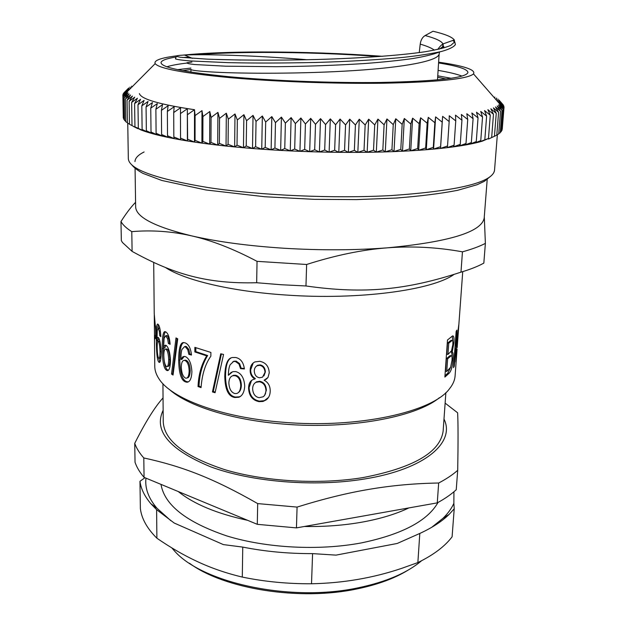 <?xml version="1.0" encoding="UTF-8"?>
<svg xmlns="http://www.w3.org/2000/svg" width="625" height="625" viewBox="0 0 625 625"><rect width="100%" height="100%" fill="white"/><g stroke="black" fill="none" stroke-linecap="round" stroke-linejoin="round"><path stroke-width="0.94" d="M177.438 69.664L190.867 68.078M437.75 75.828L451.117 78.266M190.93 69.5L182.461 70.672M446.047 78.961L437.664 77.25M461.891 76.07C456.742 74.078 448.812 72.188 438.094 70.383M186.586 63.102C177.906 64.141 171.32 65.367 166.828 66.797M134.969 161.578C135.133 158.117 138.172 154.914 144.094 151.969M139.414 93.609C141.039 99.078 159.398 104.445 194.5 109.711M488.508 139.031L494.445 136.281L488.508 139.031M482.203 141.195L488.469 138.5L478.422 142.234L482.203 141.195M474.219 143.242L478.422 142.234L480.766 140.602L474.219 143.242L476.266 141.602L469.602 144.219L474.219 143.242M464.578 145.148L469.602 144.219L471.344 142.57L464.578 145.148L466 143.492L459.148 146.031L464.578 145.148M453.328 146.875L459.148 146.031L460.25 144.367L453.328 146.875L454.094 145.195L447.117 147.672L453.328 146.875M440.531 148.414L447.117 147.672L447.539 145.969L440.531 148.414L440.602 146.695L433.586 149.094L440.531 148.414L442.625 116.344L449.172 121.562L447.539 145.969M426.297 149.727L433.586 149.094L433.305 147.359L426.297 149.727L425.656 147.961L418.68 150.289L426.297 149.727L428.281 117.359L434.859 122.711L433.305 147.359M410.742 150.789L418.68 150.289L417.672 148.5L410.742 150.789L409.375 148.977L402.516 151.227L410.742 150.789L412.617 118.164L419.141 123.648L417.672 148.5M394.023 151.602L402.516 151.227L400.789 149.391L394.023 151.602L391.938 149.727L385.281 151.898L394.023 151.602L395.766 118.75L402.164 124.344L400.789 149.391M376.32 152.133L385.281 151.898L382.836 149.992L376.32 152.133L373.523 150.188L367.164 152.289L376.32 152.133L377.922 119.094L384.102 124.797L382.836 149.992M357.836 152.375L367.164 152.289L364.023 150.305L357.836 152.375L354.352 150.352L348.367 152.383L357.836 152.375L359.281 119.195L365.164 124.992L364.023 150.305M338.789 152.32L348.367 152.383L344.555 150.32L338.789 152.32L334.656 150.219L329.125 152.18L338.789 152.32L340.07 119.047L345.57 124.922L344.555 150.32M319.414 151.969L329.125 152.18L324.695 150.031L319.414 151.969L314.688 149.781L309.68 151.688L319.414 151.969L320.523 118.648L325.578 124.594L324.695 150.031M299.945 151.328L309.68 151.688L304.672 149.445L299.945 151.328L294.688 149.039L290.266 150.898L299.945 151.328L300.891 118L305.422 123.992L304.672 149.445M280.648 150.398L290.266 150.898L284.758 148.562L280.648 150.398L274.914 148.016L271.125 149.828L280.648 150.398L281.422 117.117L285.375 123.141L284.758 148.562M261.742 149.195L271.125 149.828L265.195 147.406L261.742 149.195L255.617 146.727L252.508 148.5L261.742 149.195L262.344 116.016L265.68 122.047L265.195 147.406M243.461 147.734L252.508 148.5L246.227 145.977L243.461 147.734L237.031 145.172L234.633 146.922L243.461 147.734L243.914 114.695L246.586 120.719L246.227 145.977M226.039 146.047L234.633 146.922L228.078 144.312L226.039 146.047L219.383 143.391L217.703 145.117L226.039 146.047L226.328 113.195L228.312 119.188L228.078 144.312M209.648 144.148L217.703 145.117L210.961 142.422L209.648 144.148L202.852 141.406L201.898 143.125L209.648 144.148L209.797 111.516L211.086 117.477L210.961 142.422M194.477 142.062L201.898 143.125L195.062 140.344L194.477 142.062L187.625 139.25L187.391 140.961L194.477 142.062L194.5 109.695L195.086 115.594L195.062 140.344M180.664 139.828L187.391 140.961L180.539 138.109L180.664 139.828L173.836 136.938L174.305 138.664L180.664 139.828M168.328 137.469L174.305 138.664L167.523 135.742L168.328 137.469L161.602 134.516L162.742 136.258L168.328 137.469M157.562 135.016L162.742 136.258L156.102 133.273L157.562 135.016L151.016 132.008L152.789 133.766L157.562 135.016M148.422 132.5L152.789 133.766L146.352 130.734L148.422 132.5L142.117 129.445L144.484 131.234L148.422 132.5M140.961 129.953L144.484 131.234L134.945 126.859L140.961 129.953M133.539 126.5L137.852 128.672L129.5 124.273L129.125 101.305L134.727 97.148L131.648 102.445L132.008 125.562M494.836 97.047L494.742 98.219M496.562 98.047L496.398 100.109M497.945 99.039L497.742 101.648M449.172 121.562L449.25 115.758L455.758 120.914L455.5 115.133L461.945 120.219L461.359 114.461L467.727 119.477L466.82 113.75L473.086 118.695L471.867 113L478.031 117.883L476.508 112.219L482.539 117.023L480.727 111.398L486.625 116.141L484.523 110.555L490.266 115.219L487.898 109.68L493.477 114.281L490.852 108.781L496.258 113.312L493.383 107.867L498.602 112.328L495.492 106.93L500.523 111.32L497.188 105.969L502.016 110.305L498.477 105L503.094 109.273L499.352 104.023L503.758 108.227L499.836 103.039L504.023 107.18L499.93 102.039L503.883 106.125L499.641 101.039L503.336 105.461M503.367 105.07L498.977 100.039L498.758 102.805M498.977 100.039L502.469 104.016M503.883 106.125L503.82 106.93M499.641 101.039L499.438 103.586M504.023 107.18L502.242 129.203M503.758 108.227L501.969 130.406L501.359 130.758M499.836 103.039L499.766 103.961M503.094 109.273L501.289 131.602L500.258 132.18M502.016 110.305L500.211 132.797L498.742 133.57M500.523 111.32L498.711 133.969L496.805 134.938M498.602 112.328L496.789 135.133L494.445 136.273L496.258 113.312M493.477 114.281L491.672 137.398M490.266 115.219L488.469 138.5M486.625 116.141L484.828 139.562M482.539 117.023L480.766 140.602M478.031 117.883L476.266 141.602M473.086 118.695L471.344 142.57M467.727 119.477L466 143.492M461.945 120.219L460.25 144.367M455.758 120.914L454.094 145.195M434.859 122.711L435.625 116.875L442.203 122.164L440.602 146.695M442.203 122.164L442.625 116.344M435.625 116.875L433.586 149.094M419.141 123.648L420.609 117.789L427.172 123.211L425.656 147.961M427.172 123.211L428.281 117.359M420.609 117.789L418.68 150.289M402.164 124.344L404.328 118.484L410.797 124.031L409.375 148.977M410.797 124.031L412.617 118.164M404.328 118.484L402.516 151.227M384.102 124.797L386.953 118.953L393.25 124.602L391.938 149.727M393.25 124.602L395.766 118.75M386.953 118.953L385.281 151.898M365.164 124.992L368.688 119.172L374.727 124.93L373.523 150.188M374.727 124.93L377.922 119.094M368.688 119.172L367.164 152.289M345.57 124.922L349.734 119.148L355.43 124.992L354.352 150.352M355.43 124.992L359.281 119.195M349.734 119.148L348.367 152.383M325.578 124.594L330.32 118.875L335.609 124.789L334.656 150.219M335.609 124.789L340.07 119.047M330.32 118.875L329.125 152.18M305.422 123.992L310.703 118.352L315.508 124.328L314.688 149.781M315.508 124.328L320.523 118.648M310.703 118.352L309.68 151.688M285.375 123.141L291.117 117.594L295.375 123.602L294.688 149.039M295.375 123.602L300.891 118M291.117 117.594L290.266 150.898M265.68 122.047L271.82 116.594L275.469 122.625L274.914 148.016M275.469 122.625L281.422 117.117M271.82 116.594L271.125 149.828M246.586 120.719L253.039 115.383L256.039 121.414L255.617 146.727M256.039 121.414L262.344 116.016M253.039 115.383L252.508 148.5M228.312 119.188L235 113.969L237.328 119.977L237.031 145.172M237.328 119.977L243.914 114.695M235 113.969L234.633 146.922M211.086 117.477L217.922 112.375L219.563 118.352L219.383 143.391M219.563 118.352L226.328 113.195M217.922 112.375L217.703 145.117M195.086 115.594L201.984 110.625L202.922 116.555L202.852 141.406M202.922 116.555L209.797 111.516M201.984 110.625L201.898 143.125M131.648 102.445L137.43 98.227L134.602 103.586L140.555 99.312L137.984 104.727L144.102 100.398L141.812 105.867L148.07 101.477L146.07 107.008L152.469 102.555L150.758 108.141L157.281 103.625L155.875 109.258L162.5 104.68L161.414 110.367L168.133 105.727L167.367 111.461L174.156 106.75L173.719 112.531L180.57 107.758L180.469 113.578L187.352 108.742L187.625 139.25M187.594 114.602L194.5 109.695M180.469 113.578L180.539 138.109M187.352 108.742L187.391 140.961M173.719 112.531L173.836 136.938M167.367 111.461L167.523 135.742M161.414 110.367L161.602 134.516M155.875 109.258L156.102 133.273M150.758 108.141L151.016 132.008M146.07 107.008L146.352 130.734M141.812 105.867L142.117 129.445M137.984 104.727L138.312 128.156M134.602 103.586L134.945 126.859M128.789 90.18L128.75 87.977L123.992 92.695L127.867 88.922L123.242 93.703L127.344 89.891L122.867 94.734L127.203 90.883L122.891 95.789L127.445 91.891L123.305 96.867L128.086 92.914L124.133 97.953L129.133 93.961L125.375 99.062L130.578 95.008L127.039 100.18L127.422 122.984L129.5 124.18M127.039 100.18L132.445 96.078L129.125 101.305M125.375 99.062L125.766 121.711L127.414 122.695M124.133 97.953L124.531 120.445L125.758 121.211M123.305 96.867L123.703 119.195L124.516 119.727M122.891 95.789L123.281 117.969L123.688 118.242M122.867 94.734L123.266 116.758M127.203 90.883L127.219 91.758M123.242 93.703L123.25 94.32M127.344 89.891L127.375 91.602M127.867 88.922L127.898 91.078M130 87.055L130.031 88.93M131.594 86.156L131.617 87.336M132.961 85.984L133.531 85.406M382.453 56.305C342.648 53.398 302.18 51.953 261.039 51.969C229.508 52.031 203.5 53.078 183 55.117M176.75 55.844C160.852 57.852 153.656 60.453 155.172 63.633C159.023 68.547 183.93 73.211 229.898 77.633C274.938 81.672 335.32 83.883 383.539 83.219C437.93 82.117 467.914 79.016 473.5 73.898C475.961 69.828 464.336 65.914 438.617 62.164M379.156 56.547C340.984 53.781 302.219 52.406 262.844 52.43C236.578 52.484 214.125 53.266 195.477 54.766M176.102 57.008C166.398 58.578 161.367 60.453 161.016 62.641C161.391 67.43 183.805 72.094 228.266 76.641C271.938 80.781 332.422 83.109 380.562 82.461C436.836 81.281 465.953 77.977 467.93 72.539C467.805 69.227 458.016 66.031 438.562 62.953M169.18 389.289C187.281 405.75 231.57 420.039 283.32 424.055C348.812 429.672 415.82 417.234 439.297 397.781M215.211 392.102L213.289 391.539L221.398 353.945M213.289 391.539L212.445 391.945L220.734 353.789L223.563 354.453L215.078 392.703L212.445 391.945M173.156 374.125L172.703 373.828L177.055 338.484M172.703 373.828L171.539 374.055L176.008 337.93L177.727 338.836L173.039 375.055L171.539 374.055M167.18 366.531L167.883 366.414C169.094 366.617 169.758 364.305 169.883 359.469C169.672 353.938 168.812 350.516 167.297 349.195L166.305 349.039M166.086 349.375L165.656 349.141C164.461 348.906 163.844 350.992 163.805 355.391C163.969 361.141 164.812 364.812 166.312 366.406L166.688 366.609C167.898 366.82 168.57 364.508 168.688 359.68C168.477 354.141 167.609 350.711 166.086 349.375L167.297 349.195M168.242 370.344L167.531 369.938C164.992 368.125 163.641 360.969 163.484 348.484C163.414 338.148 164.125 332.602 165.625 331.852M170.07 343.508L169.586 343.273L168.867 338.68L167.664 338.867L165.727 335.711L164.094 338.32L163.539 348.109L164.758 347.945L165.938 345.32M168.867 338.68L167.336 335.742L166.406 335.617M163.539 348.109C164.047 345.922 164.781 344.969 165.75 345.25L166.367 345.586C168.711 347.727 170.086 352.75 170.477 360.656C170.258 367.578 169.148 370.891 167.141 370.57L166.328 370.133C163.773 368.297 162.414 361.133 162.25 348.641C162.195 336.203 163.266 330.594 165.477 331.805L166.188 332.188C168.281 333.812 169.594 337.852 170.117 344.305L168.391 343.469L167.664 338.867M169.586 343.273L168.391 343.469M160.094 342.289L159.125 341.188M158.414 341.508L158.18 341.266C157.5 340.969 157.164 342.992 157.172 347.352C157.281 353.008 157.766 356.633 158.625 358.25L158.828 358.453C159.562 358.742 159.961 356.492 160.023 351.711C159.852 346.258 159.32 342.859 158.414 341.508L159.664 341.391M159.102 358.422L160.07 358.328L161.102 355.742M157.617 341.742L157.602 340.141M157.828 328.125L158.438 324.688M159.992 361.914L158.742 358.391M160.359 331.125L159.297 331.227L158.156 328.078L157.242 330.594L157 340.188L158.25 340.094L158.672 337.961M159.914 328.719L159.117 327.992M157 340.188C157.25 338.023 157.664 337.109 158.219 337.453L158.555 337.789C159.977 339.961 160.844 344.938 161.148 352.734C161.023 359.609 160.336 362.812 159.102 362.352L158.656 361.906C157.227 360.031 156.453 352.953 156.352 340.68C156.219 328.391 156.766 322.906 158 324.242L158.391 324.625C159.641 326.273 160.461 330.281 160.852 336.648L159.766 335.766L159.297 331.227M160.805 335.656L159.766 335.766M155.688 335.32L154.453 335.336L154.594 349.398M153.703 262.5L154.227 313.609L155.75 330.68C155.773 336.5 155.508 339.211 154.969 338.836L154.453 335.336M154.492 335.336L154.281 314.984M457.164 347.609L457.477 343.469M451.273 340.359L447.531 342.984L446.742 354.195L447.961 354.438L451.492 350.875L452.812 344.711C453.023 341.641 452.789 340.234 452.094 340.492L448.75 343.219L447.961 354.438M447.531 342.984L448.75 343.219M450.398 355.68L446.438 358.562L445.547 371.211L446.75 371.453L450.586 367.336L452 360.359C452.234 357.055 451.953 355.539 451.148 355.812L447.648 358.805L446.75 371.453M446.438 358.562L447.648 358.805M450.609 367.281L447.875 373.086L444.969 375.766M451.07 351.531L450.977 351.805C451.688 351.977 452.008 353.57 451.93 356.586M452.258 336.109L452.75 341.133M449.094 373.305L444.875 377.078L447.492 339.992L452.594 335.922C453.805 335.633 454.25 337.945 453.906 342.867L452.211 352.008C453.094 352.227 453.375 354.562 453.055 359.016C452.641 366.047 451.32 370.805 449.094 373.305L447.875 373.086M450.977 351.805L452.211 352.008M455.164 345.969L455.383 349.102M453.516 367.648L456.156 331.352L456.898 330.102L455.742 346.039C456.172 345.852 456.68 342.672 457.273 336.492L458.789 324.789L456.398 346.164L456.187 360.406L455.844 362.117L456.023 354.141L455.492 349.445L454.266 366.289L453.516 367.648M453.617 366.211L454.266 366.289M454.844 349.367L455.492 349.445M455.148 346.023L456.398 346.164M455.094 345.953L455.742 346.039M186.969 377.953L187.109 377.906C188.969 377.891 190 375.453 190.203 370.609C189.945 364.969 188.617 361.539 186.211 360.328L184.367 360.383M185.141 360.609L184.312 360.391C182.422 360.383 181.414 362.578 181.297 366.984C181.547 372.859 182.898 376.539 185.344 378.031L186.055 378.211C187.922 378.195 188.961 375.766 189.164 370.922C188.906 365.273 187.562 361.836 185.141 360.609L186.211 360.328M188.32 381.906L186.398 381.539C182.227 379.93 180.031 372.727 179.797 359.938C179.82 349.148 181.141 343.383 183.773 342.633M191.453 354.477L189.898 354.055L188.805 349.414L187.75 349.703L185.32 346.828L184.578 346.633L181.961 349.461C181.258 351.531 180.914 354.891 180.922 359.539L182.023 359.273L184.18 356.391M188.805 349.414L186.398 346.547L184.68 346.609M180.922 359.539L182.703 356.891L184.148 356.391L185.625 356.703C189.312 358.688 191.406 363.703 191.898 371.766C191.562 378.648 189.883 382.141 186.867 382.234L185.328 381.844C181.133 380.211 178.914 373 178.68 360.195C178.758 347.664 180.57 341.812 184.133 342.641L185.469 342.992C188.773 344.477 190.781 348.5 191.5 355.062L188.852 354.352L187.75 349.703M189.898 354.055L188.852 354.352M201.094 386.938L199.008 386.18C199.477 374.391 202.352 364.172 207.625 355.516L195.844 351.625L195.852 347.719M195.844 351.625L194.844 351.945L194.852 347.359L210.883 352.438L210.859 356.195C205.312 363.922 202.039 374.398 201.055 387.625L198.039 386.531C198.516 374.742 201.406 364.523 206.719 355.875L194.844 351.945M207.625 355.516L206.719 355.875M199.008 386.18L198.039 386.531M238.195 392.656C240.164 391.516 241.211 389.016 241.352 385.172C241.078 379.422 239.148 376.117 235.555 375.258L233.547 375.297L232.078 376.039M234.906 375.695L232.859 375.734C230.375 376.445 229.039 378.836 228.859 382.906C229.195 388.914 231.219 392.477 234.945 393.586L236.797 393.484C239.195 392.68 240.516 390.055 240.75 385.625C240.477 379.867 238.523 376.555 234.906 375.695L235.555 375.258M240.922 396.039L239.414 396.812L235.516 397.055C229.117 396.133 225.781 389.094 225.523 375.938C225.68 365.875 227.477 359.914 230.914 358.07M244.344 368.461L241.148 368.211L239.609 363.617L238.992 364.047L235.391 361.469L233.555 361.492L230.164 364.727C229.039 366.984 228.445 370.5 228.375 375.297L231.367 372.188M239.609 363.617L236.039 361.047L232.828 361.758M228.375 375.297L232.734 371.656L235.703 371.586C241.164 373.031 244.172 377.844 244.711 386.031C244.344 392.07 242.383 395.82 238.828 397.266L234.867 397.508C228.406 396.578 225.047 389.523 224.781 376.352C225.078 364.352 227.617 358.078 232.406 357.523L235.672 357.5C240.586 358.516 243.5 362.328 244.391 368.953L240.547 368.648L238.992 364.047M241.148 368.211L240.547 368.648M263.945 375.883L265.383 371.883C265.109 367.883 263.352 365.555 260.125 364.891L257.539 365.281L256.094 366.398M259.695 365.352L257.07 365.75L255.773 366.703L254.656 368.445L254.258 370.68C254.461 374.781 256.203 377.148 259.492 377.781L262.555 377.172L265 372.359C264.719 368.352 262.953 366.023 259.695 365.352L260.125 364.891M264.711 395.242L266.352 390.203C266.039 385.078 263.844 382.109 259.758 381.289L256.477 381.82L254.875 383.094M259.32 381.773L255.992 382.305C253.859 383.477 252.734 385.617 252.625 388.711C252.945 393.852 255.109 396.852 259.117 397.695L263.195 396.766L264.211 395.867L265.422 393.875L265.984 390.695C265.672 385.562 263.453 382.594 259.32 381.773L259.758 381.289M268.484 397.445L264.344 400.664L259.469 401.156C252.914 399.789 249.453 395.273 249.102 387.609L251.516 380.523M267.969 377.5L264.117 380.234C268.219 382.344 270.25 385.977 270.219 391.148C270.117 394.953 268.82 397.852 266.312 399.82L262.969 401.484L259.039 401.648C252.422 400.273 248.93 395.75 248.57 388.078C248.695 383.773 250.141 380.961 252.898 379.641L254.883 379.016C251.68 377.133 250.109 374.203 250.164 370.227C250.289 366.141 251.883 363.367 254.938 361.914L259.742 361.312C265.719 362.477 268.883 366.328 269.242 372.867L268 377.445L266.336 379.156L264.117 380.234M254.883 379.016L255.352 378.547C252.18 376.672 250.625 373.742 250.68 369.773L253.195 363.016M165.68 267.648C184.828 280.242 231.547 291.492 286.156 295.039C359.047 300.211 432.516 290.086 453.977 274.453M154.602 349.758L154.766 366.086C154.734 370.211 156.094 374.383 158.836 378.594C170.922 398.438 220.852 417.5 282.891 422.242C358.281 428.781 433.102 411.812 449.578 388.656C452.797 384.648 454.625 380.578 455.055 376.461L455.148 375.211M256.664 282.734C207.492 284.016 173.898 274.453 132.102 251.391L131.781 231.648C151.672 229.914 171.625 231.32 191.641 235.875C211.586 240.367 233.383 248.852 257.039 261.344L256.664 282.734L281.039 284.734L305.969 285.969L306.633 264.484C335.602 255.234 362.516 249.688 387.375 247.836C412.305 245.938 437.328 247.266 462.453 251.828L460.977 272.156C406.859 289.859 364.812 294.352 305.969 285.969M135.578 202.297L134.43 203.508C130.289 207.953 125.805 213.953 120.977 221.516L121.344 240.617L122.453 242.484L132.102 251.391M460.977 272.156C470.367 269.367 477.984 266.352 483.828 263.117L485.383 243.391L484.289 216.75M135.07 168.375L135.641 206.398C135.484 216.852 154.156 226.68 191.641 235.875C217.648 241.828 248.633 245.961 284.578 248.281C320.719 250.438 354.984 250.289 387.375 247.836C449.359 241.93 481.633 231.992 484.195 218.016L484.266 217.102M462.453 251.828C471.883 249.234 479.523 246.414 485.383 243.391M257.039 261.344L306.633 264.484M120.977 221.516C122.797 224.875 126.398 228.25 131.781 231.648M170.883 520.734L156.859 508.133C148.414 498.094 144.781 488.102 145.977 478.141M174.203 523.039L223.359 544.594L242.75 547.094L242.297 577.078C226.023 573.195 210.906 567.961 196.93 561.375C183.789 555.258 170.445 547.531 156.891 538.203L156.602 509.656L174.203 523.039M336.016 555.125L397.219 543.469L419.805 533.445L417.867 562.578L401.789 568.32C373.164 577.984 343.07 583.133 311.516 583.766L312.586 553.617L336.016 555.125M417.867 562.578C433.43 555 444.836 546.422 452.094 536.82L454.219 508.797L453.859 503.352C451.555 508.492 447.922 513.484 442.961 518.32L431.68 527.336M453.859 503.352L453.93 491.773M161 484.375C164.461 505.031 186.391 522.219 226.773 535.922C266.258 548.109 318.945 550.891 361.32 542.914C401.953 534.438 427.523 520.953 438.031 502.461M155.125 508.25L155.227 506.945M439.594 521.383L439.422 522.383M144.977 477.727L139.969 481.289L140.375 508.633C141.602 518.656 147.109 528.516 156.891 538.203M311.516 583.766C287.586 583.898 264.516 581.664 242.297 577.078M156.602 509.656L150.93 503.789C144.602 496.328 140.945 488.828 139.969 481.289M312.586 553.617C288.438 553.711 265.156 551.531 242.75 547.094M454.219 508.797L449.117 514.398C441.937 521.414 432.164 527.766 419.805 533.445M171.773 547.852L173.758 550.109C201.047 582.867 291.125 602.625 359.109 587.617C386.523 581.758 407.352 572.797 421.602 560.719M438.688 522.898L438.578 522.234M437.266 502.875L296.445 527.891L297.078 507.086C323.781 498.758 348.102 492.789 370.047 489.188C392.078 485.461 414.953 483.398 438.672 483.016L437.266 502.875C444.836 498.773 451.164 494.398 456.234 489.75L457.711 470.32C458.188 442.109 458.156 422.93 457.625 412.797L445.125 403.125M144.062 477.352L143.797 457.945C182.18 466.305 213.195 478.172 257.688 503.594L257.297 524.328L144.062 477.352C139.773 472.359 136.766 467.328 135.039 462.273L134.734 443.344C136.469 448.242 139.492 453.109 143.797 457.945M163.047 397.906C154.867 406.93 145.43 422.07 134.734 443.344M163.148 410.242C153.398 430.719 169.18 449.563 210.5 466.766C251.586 482.039 314.789 487.227 364.477 479C425.609 469.227 455.555 442.148 443.992 419.055M438.672 483.016C446.273 479.047 452.625 474.812 457.711 470.32M257.688 503.594L297.078 507.086M257.297 524.328L296.445 527.891M304.344 526.484C324.734 526.82 344.07 525.352 362.352 522.086C380.523 518.766 396.031 514.039 408.883 507.922M178.234 491.523C193.828 504.102 216.969 513.703 247.641 520.328M162.93 383.695L163.234 421.383C163.797 440.242 184.344 456.344 224.875 469.695C264.625 481.562 319.328 484.75 363.047 477.578C413.453 467.82 440.148 452.344 443.133 431.164L443.227 429.859M189.492 563.258C224.133 589.047 300.055 601.297 357.594 588.797C377.969 584.531 394.797 578.305 408.094 570.125M307.133 59.742C255.102 55.352 204.133 54.086 184.508 55.039C178.43 55.336 175.703 55.781 176.336 56.359L180.508 57.281L206.906 59.125C233.141 60.195 273.461 60.578 316.125 59.523C358.75 58.32 398.945 55.602 424.844 51.789C436.633 49.805 445.273 47.68 450.773 45.422L454.672 41.93L454.289 39.93C452.07 36.969 444.977 34.07 433 31.25L425.133 35.539C422.422 37.203 420.781 40.062 420.219 44.125L419.25 52.594M190.992 69.352C190.789 70.281 198.43 71.195 213.906 72.094C243.445 73.727 303.016 73.891 354.047 70.578C405.188 67.281 438.57 60.844 439.133 53.969L439.164 53.672M189.633 57.188L182.336 57.508M175.484 58.883C177.07 59.547 181.875 60.227 189.898 60.922L227.969 62.633C253.844 63.227 283.195 63.164 316.023 62.453C348.82 61.5 378.078 59.797 403.789 57.328C419.281 55.578 431.836 53.633 441.445 51.477C449.281 49.25 453.938 46.938 455.422 44.531L454.672 41.93M455.047 42.594L454.734 42.156M454.641 42.039L452.789 40.453M434.375 50.148C431.695 48.102 426.977 46.094 420.219 44.125M494.562 169.805L494.5 170.594C492.031 182.578 457.766 190.883 391.703 195.523C334.141 198.734 261.055 195.539 208.641 187.648C155.477 178.875 128.703 169.164 128.328 158.523L127.742 123.172M169.883 359.469L168.688 359.68M163.484 348.484L162.25 348.641M167.531 369.938L166.328 370.133M167.336 335.742L166.125 335.922M161.133 351.586L160.023 351.711M157.609 340.594L156.352 340.68M159.898 361.789L158.656 361.906M159.617 328.18L158.367 328.289M155.477 337.914L154.711 337.938M449.703 341.148L450.93 341.367M448.906 356.367L450.133 356.586M452.07 358.867L453.055 359.016M452.883 342.719L453.906 342.867M454.859 349.203L455.562 349.289M456.008 350.625L456.602 350.68M190.203 370.609L189.164 370.922M179.797 359.938L178.68 360.195M186.398 381.539L185.328 381.844M186.398 346.547L185.32 346.828M241.352 385.172L240.75 385.625M225.523 375.938L224.781 376.352M235.516 397.055L234.867 397.508M236.039 361.047L235.391 361.469M265.383 371.883L265 372.359M266.352 390.203L265.984 390.695M249.102 387.609L248.57 388.078M259.469 401.156L259.039 401.648M250.68 369.773L250.164 370.227M191.922 62.055L187 62.711C186.32 63.258 188.766 63.859 194.336 64.508L225.492 66.188L276.344 66.688C306.477 66.422 336.125 65.352 365.289 63.484C383.461 62.094 399.344 60.445 412.945 58.523C424.914 56.484 433.781 54.289 439.547 51.938L439.141 53.953M443.898 47.93L443.758 46.586L441.758 48.508M443.758 46.578L442.203 44.625M240.695 60.031L212.227 59.336M439.031 49.164C442.43 47.453 443.75 45.711 442.977 43.93L442.977 43.922C441.484 41.07 435.539 38.281 425.133 35.539M497.359 134.656L494.5 170.594L493.805 172.648M490.875 176.062L484.414 181.289L477.133 184.711L457.656 190.305C440.695 193.602 420.156 196.188 396.039 198.055L356.633 199.602L314.375 199.344L264.859 196.75L205.891 189.961L161.828 180.469L142.914 173.352C137.906 170.609 134.266 167.867 132.008 165.125M155.172 63.633L125.094 93.898M473.5 73.898L502.117 106.656M166.867 348.961L165.656 349.141M168.156 370.398L167.141 370.57M166.945 335.539L165.727 335.711M159.43 341.156L158.18 341.266M159.672 362.297L159.102 362.352M159.414 327.969L158.156 328.078M155.695 335.07L155.609 325.984M450.852 340.289L452.094 340.492M449.906 355.602L451.148 355.812M454.867 349.039L455.664 349.133M185.398 360.109L184.312 360.391M187.906 381.93L186.867 382.234M185.664 346.352L184.578 346.633M233.547 375.297L232.859 375.734M239.414 396.812L238.828 397.266M234.234 361.07L233.555 361.492M257.539 365.281L257.07 365.75M256.477 381.82L255.992 382.305M266.641 399.344L266.312 399.82M266.68 378.695L266.336 379.156M455.055 376.461L457.07 349.023M457.391 344.633L462.734 271.625M484.195 218.016L487.195 179.477M135.586 202.875L134.43 203.508M156.859 508.133L150.93 503.789M442.961 518.32L449.117 514.398M439.633 522.234L439.695 521.297M443.133 431.164L445.875 392.594M176.336 56.359L175.43 58.883M192.422 58.359L184.508 55.039M442.977 43.922L454.289 39.93M437.75 49.453C439.516 46.859 441.258 45.016 442.977 43.93M437.5 79.875L439.133 53.992M190.93 72.133L190.93 69.344"/></g></svg>
